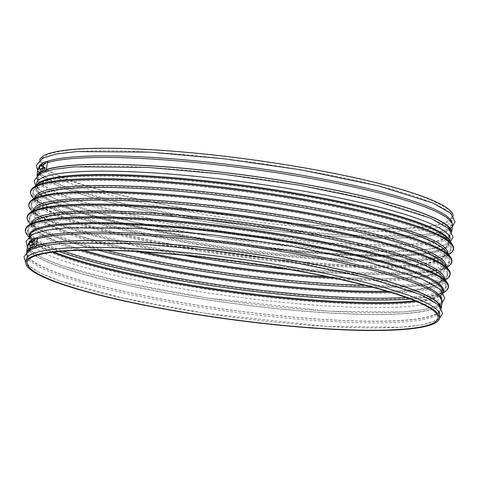 <?xml version="1.0" encoding="UTF-8"?>
<svg xmlns="http://www.w3.org/2000/svg" width="479" height="479" viewBox="0 0 479 479"><rect width="100%" height="100%" fill="white"/><g stroke="black" fill="none" stroke-linecap="round" stroke-linejoin="round"><path stroke-width="0.36" stroke-dasharray="2.4 1.8" d="M42.99 167.578L42.02 168.931C40.44 169.297 39.589 168.65 39.458 166.991L40.428 165.632C42.002 165.267 42.859 165.914 42.99 167.578M41.781 163.219L44.11 163.602L44.02 164.285L43.487 164.195L42.571 170.973L43.104 171.063L43.014 171.739M40.422 165.524A1.934 1.868 -114.7 0 1 41.2 165.363A0.347 0.335 -114.7 0 0 41.529 165.075L41.535 165.045M44.11 163.602A208.676 29.273 7.7 0 1 47.978 162.13M31.74 247.853A208.676 29.273 7.7 0 1 32.788 247.338L32.698 248.014M440.512 306.973A208.676 29.273 7.7 0 1 440.674 308.847A208.676 29.273 7.7 0 1 229.956 309.901A208.676 29.273 7.7 0 1 27.087 252.93A208.676 29.273 7.7 0 1 27.74 251.164M289.029 261.462A208.676 29.273 -172.3 0 0 26.86 254.624A208.676 29.273 -172.3 0 0 229.728 311.595A208.676 29.273 -172.3 0 0 440.446 310.542A208.676 29.273 -172.3 0 0 289.029 261.462M35.817 238.075A208.676 29.273 -172.3 0 0 31.363 240.284M28.327 243.991A208.676 29.273 -172.3 0 0 28.231 244.452A208.676 29.273 -172.3 0 0 231.106 301.423A208.676 29.273 -172.3 0 0 441.818 300.375A208.676 29.273 -172.3 0 0 441.854 299.902M37.607 238.811L37.572 239.081A208.676 29.273 7.7 0 1 290.172 252.99A208.676 29.273 7.7 0 1 441.59 302.069A208.676 29.273 7.7 0 1 230.878 303.117A208.676 29.273 7.7 0 1 28.004 246.152A208.676 29.273 7.7 0 1 33.71 240.554L33.177 240.464L32.261 247.248L32.788 247.338M31.47 239.488L33.799 239.877L33.71 240.554M33.799 239.877A208.676 29.273 7.7 0 1 37.661 238.404M26.171 259.708A208.676 29.273 -172.3 0 0 229.04 316.679A208.676 29.273 -172.3 0 0 439.758 315.625M450.823 230.698A208.676 29.273 7.7 0 1 450.984 232.578A208.676 29.273 7.7 0 1 240.272 233.626A208.676 29.273 7.7 0 1 37.398 176.655A208.676 29.273 7.7 0 1 38.057 174.889M42.05 171.584A208.676 29.273 7.7 0 1 43.104 171.063M451.553 231.704A209.227 29.351 7.7 0 1 451.535 232.65A209.227 29.351 7.7 0 1 240.26 233.704A209.227 29.351 7.7 0 1 36.853 176.583A209.227 29.351 7.7 0 1 37.087 175.667M41.517 171.494A209.227 29.351 7.7 0 1 42.571 170.973M47.918 162.543L47.882 162.812A208.676 29.273 7.7 0 1 300.489 176.715A208.676 29.273 7.7 0 1 451.901 225.795A208.676 29.273 7.7 0 1 241.188 226.848A208.676 29.273 7.7 0 1 38.32 169.877A208.676 29.273 7.7 0 1 44.02 164.285M47.882 162.812L47.361 162.716M452.451 225.872A209.227 29.351 7.7 0 1 241.177 226.926A209.227 29.351 7.7 0 1 37.769 169.806M39.038 167.213A209.227 29.351 7.7 0 1 43.487 164.195M301.381 167.536A207.293 29.081 -172.3 0 0 40.949 160.74A207.293 29.081 -172.3 0 0 242.476 217.334A207.293 29.081 -172.3 0 0 451.793 216.286A207.293 29.081 -172.3 0 0 301.381 167.536M39.709 159.944A208.676 29.273 -172.3 0 0 39.577 160.555A208.676 29.273 -172.3 0 0 242.446 217.526A208.676 29.273 -172.3 0 0 453.164 216.472A208.676 29.273 -172.3 0 0 453.2 215.855M301.405 169.937A208.676 29.273 -172.3 0 0 39.236 163.099A208.676 29.273 -172.3 0 0 242.105 220.071A208.676 29.273 -172.3 0 0 452.823 219.017A208.676 29.273 -172.3 0 0 301.405 169.937M46.134 161.806A208.676 29.273 -172.3 0 0 41.673 164.01M38.637 167.716A208.676 29.273 -172.3 0 0 38.548 168.183A208.676 29.273 -172.3 0 0 241.416 225.154A208.676 29.273 -172.3 0 0 452.134 224.1A208.676 29.273 -172.3 0 0 452.17 223.627M299.339 185.193A208.676 29.273 -172.3 0 0 37.17 178.35A208.676 29.273 -172.3 0 0 240.045 235.321A208.676 29.273 -172.3 0 0 450.757 234.273A208.676 29.273 -172.3 0 0 299.339 185.193M36.482 183.439A208.676 29.273 -172.3 0 0 239.356 240.404A208.676 29.273 -172.3 0 0 450.068 239.356M291.088 246.212A208.676 29.273 -172.3 0 0 28.92 239.368A208.676 29.273 -172.3 0 0 231.794 296.339A208.676 29.273 -172.3 0 0 442.506 295.292A208.676 29.273 -172.3 0 0 291.088 246.212M32.674 243.847L31.71 245.206C30.129 245.571 29.273 244.925 29.147 243.26L30.111 241.907C31.692 241.542 32.548 242.188 32.674 243.847M30.111 241.799A1.934 1.868 -114.7 0 1 30.89 241.632A0.347 0.335 -114.7 0 0 31.219 241.344L31.219 241.314M39.889 165.902A1.832 1.772 -115.9 0 1 42.409 166.71A1.832 1.772 -115.9 0 1 40.901 169.303M37.572 239.081L37.051 238.991M442.141 302.141A209.227 29.351 7.7 0 1 230.866 303.195A209.227 29.351 7.7 0 1 27.459 246.074M28.728 243.482A209.227 29.351 7.7 0 1 33.177 240.464M441.243 307.979A209.227 29.351 7.7 0 1 441.225 308.925A209.227 29.351 7.7 0 1 229.95 309.979A209.227 29.351 7.7 0 1 26.543 252.858A209.227 29.351 7.7 0 1 26.77 251.936M31.207 247.763A209.227 29.351 7.7 0 1 32.261 247.248M42.362 166.878L42.134 168.56L40.583 169.165L39.26 168.087L39.494 166.405L41.038 165.8L42.362 166.878L42.134 168.56M41.883 168.68L40.583 169.165M40.206 169.177L39.332 168.464M39.068 167.824L39.236 166.59M39.242 166.524L41.038 165.8M40.793 165.92L42.11 166.997M29.578 242.176A1.832 1.772 -115.9 0 1 32.093 242.979A1.832 1.772 -115.9 0 1 30.59 245.571M32.045 243.152L31.818 244.835L30.273 245.44L28.95 244.356L29.177 242.673L30.728 242.069L32.045 243.152L31.818 244.835M31.572 244.955L30.273 245.44M29.896 245.452L29.021 244.739M28.758 244.098L28.92 242.865M28.932 242.793L30.728 242.069M30.482 242.188L31.8 243.272M298.154 197.995A210.838 29.578 -172.3 0 0 35.937 187.217A210.838 29.578 -172.3 0 0 238.243 248.649A210.838 29.578 -172.3 0 0 449.595 243.146A210.838 29.578 -172.3 0 0 298.154 197.995M297.896 199.917A210.838 29.578 -172.3 0 0 34.554 197.444A210.838 29.578 -172.3 0 0 237.979 250.565A210.838 29.578 -172.3 0 0 448.212 253.373A210.838 29.578 -172.3 0 0 297.896 199.917M416.335 301.417A207.293 29.081 -172.3 0 0 441.668 291.208A207.293 29.081 -172.3 0 0 291.25 242.452A207.293 29.081 -172.3 0 0 30.818 235.656A207.293 29.081 -172.3 0 0 52.528 252.229M414.784 300.776A207.7 29.135 -172.3 0 0 439.566 294.112A207.7 29.135 -172.3 0 0 291.489 241.452A207.7 29.135 -172.3 0 0 32.069 239.015A207.7 29.135 -172.3 0 0 54.193 252.026M410.281 299.01A210.838 29.578 -172.3 0 0 443.057 291.507A210.838 29.578 -172.3 0 0 292.741 238.051A210.838 29.578 -172.3 0 0 29.399 235.578A210.838 29.578 -172.3 0 0 59.001 251.517M405.952 297.423A210.838 29.578 -172.3 0 0 444.44 281.281A210.838 29.578 -172.3 0 0 292.998 236.135A210.838 29.578 -172.3 0 0 30.776 225.352A210.838 29.578 -172.3 0 0 63.599 251.134M389.744 292.124A205.826 28.878 -172.3 0 0 440.171 275.802A205.826 28.878 -172.3 0 0 292.334 231.722A205.826 28.878 -172.3 0 0 36.344 221.202A205.826 28.878 -172.3 0 0 80.634 250.331M386.775 291.238A205.826 28.878 -172.3 0 0 439.207 282.951A205.826 28.878 -172.3 0 0 292.459 230.764A205.826 28.878 -172.3 0 0 35.38 228.351A205.826 28.878 -172.3 0 0 83.729 250.266M372.806 287.334A210.838 29.578 -172.3 0 0 444.775 278.796A210.838 29.578 -172.3 0 0 294.459 225.34A210.838 29.578 -172.3 0 0 31.117 222.867A210.838 29.578 -172.3 0 0 98.231 250.212M364.806 285.262A210.838 29.578 -172.3 0 0 446.159 268.569A210.838 29.578 -172.3 0 0 294.717 223.424A210.838 29.578 -172.3 0 0 32.5 212.64A210.838 29.578 -172.3 0 0 106.5 250.337M334.396 278.209A205.826 28.878 -172.3 0 0 441.889 263.085A205.826 28.878 -172.3 0 0 294.052 219.011A205.826 28.878 -172.3 0 0 38.069 208.491A205.826 28.878 -172.3 0 0 137.689 251.613M327.947 276.85A205.826 28.878 -172.3 0 0 440.925 270.24A205.826 28.878 -172.3 0 0 294.178 218.053A205.826 28.878 -172.3 0 0 37.099 215.64A205.826 28.878 -172.3 0 0 144.263 252.014M288.711 269.42A210.838 29.578 -172.3 0 0 446.494 266.084A210.838 29.578 -172.3 0 0 296.178 212.628A210.838 29.578 -172.3 0 0 32.835 210.155A210.838 29.578 -172.3 0 0 184.068 255.271M296.435 210.706A210.838 29.578 -172.3 0 0 34.219 199.929A210.838 29.578 -172.3 0 0 236.524 261.36A210.838 29.578 -172.3 0 0 447.877 255.858A210.838 29.578 -172.3 0 0 296.435 210.706M295.771 206.299A205.826 28.878 -172.3 0 0 39.787 195.773A205.826 28.878 -172.3 0 0 237.279 255.744A205.826 28.878 -172.3 0 0 443.614 250.373A205.826 28.878 -172.3 0 0 295.771 206.299M295.902 205.341A205.826 28.878 -172.3 0 0 38.817 202.928A205.826 28.878 -172.3 0 0 237.41 254.786A205.826 28.878 -172.3 0 0 442.644 257.528A205.826 28.878 -172.3 0 0 295.902 205.341M297.734 195.234A207.7 29.135 -172.3 0 0 39.428 184.613A207.7 29.135 -172.3 0 0 238.716 245.128A207.7 29.135 -172.3 0 0 446.919 239.71A207.7 29.135 -172.3 0 0 297.734 195.234M297.758 194.312A207.293 29.081 -172.3 0 0 37.326 187.523A207.293 29.081 -172.3 0 0 238.853 244.11A207.293 29.081 -172.3 0 0 448.176 243.069A207.293 29.081 -172.3 0 0 297.758 194.312M36.781 184.864A208.676 29.273 -172.3 0 0 36.033 186.774A208.676 29.273 -172.3 0 0 238.901 243.745A208.676 29.273 -172.3 0 0 449.619 242.691A208.676 29.273 -172.3 0 0 449.404 240.656M36.236 185.271L36.033 186.774L38.146 183.84A209.078 29.333 -172.3 0 0 238.764 244.757A209.078 29.333 -172.3 0 0 448.356 239.302L449.619 242.691L449.823 241.188M33.482 187.325A213.281 29.92 -172.3 0 0 238.129 249.469A213.281 29.92 -172.3 0 0 451.931 243.901M32.213 196.689A213.281 29.92 -172.3 0 0 237.997 250.427A213.281 29.92 -172.3 0 0 450.667 253.265M34.973 197.641A208.269 29.219 -172.3 0 0 36.482 202.168A208.269 29.219 -172.3 0 0 237.428 254.648A208.269 29.219 -172.3 0 0 445.099 257.421A208.269 29.219 -172.3 0 0 447.751 253.451M33.698 198.593L36.482 202.168C34.476 199.767 34.763 197.671 37.332 195.881A208.269 29.219 -172.3 0 0 237.171 256.564A208.269 29.219 -172.3 0 0 445.949 251.134C447.949 253.535 447.667 255.63 445.099 257.421L448.733 254.708M31.764 200.036A213.281 29.92 -172.3 0 0 236.41 262.181A213.281 29.92 -172.3 0 0 450.212 256.612M30.494 209.401A213.281 29.92 -172.3 0 0 236.279 263.139A213.281 29.92 -172.3 0 0 448.949 265.977M33.255 210.353A208.269 29.219 -172.3 0 0 34.763 214.885A208.269 29.219 -172.3 0 0 235.71 267.36A208.269 29.219 -172.3 0 0 443.38 270.132A208.269 29.219 -172.3 0 0 446.033 266.162M31.979 211.305L34.763 214.885C32.758 212.478 33.045 210.383 35.614 208.593A208.269 29.219 -172.3 0 0 235.452 269.276A208.269 29.219 -172.3 0 0 444.231 263.845C446.23 266.246 445.949 268.342 443.38 270.132L447.015 267.42M30.045 212.748A213.281 29.92 -172.3 0 0 234.692 274.892A213.281 29.92 -172.3 0 0 448.494 269.33M28.776 222.112A213.281 29.92 -172.3 0 0 234.56 275.85A213.281 29.92 -172.3 0 0 447.23 278.688M31.536 223.064A208.269 29.219 -172.3 0 0 33.045 227.597A208.269 29.219 -172.3 0 0 233.992 280.071A208.269 29.219 -172.3 0 0 441.662 282.844A208.269 29.219 -172.3 0 0 444.314 278.874M30.261 224.016L33.045 227.597C31.039 225.19 31.327 223.094 33.889 221.31A208.269 29.219 -172.3 0 0 233.734 281.987A208.269 29.219 -172.3 0 0 442.512 276.557C444.512 278.958 444.231 281.053 441.662 282.844L445.296 280.131M28.321 225.459A213.281 29.92 -172.3 0 0 232.974 287.604A213.281 29.92 -172.3 0 0 446.775 282.041M27.058 234.824A213.281 29.92 -172.3 0 0 232.842 288.562A213.281 29.92 -172.3 0 0 445.512 291.4M29.147 236.416A209.078 29.333 -172.3 0 0 30.632 239.422A209.078 29.333 -172.3 0 0 232.363 292.1A209.078 29.333 -172.3 0 0 440.842 294.884A209.078 29.333 -172.3 0 0 443.075 292.382M28.644 236.86L30.632 239.422L29.375 236.033A208.676 29.273 -172.3 0 0 232.243 293.004A208.676 29.273 -172.3 0 0 442.961 291.951L440.842 294.884L443.446 292.944M31.854 241.063A211.095 29.614 -172.3 0 0 31.219 241.344M34.805 240.141A211.389 29.656 -172.3 0 0 30.89 241.632M42.17 164.788A211.095 29.614 -172.3 0 0 41.529 165.075M45.116 163.866A211.389 29.656 -172.3 0 0 41.2 165.363M40.949 160.74L37.326 187.523L39.428 184.613L35.937 187.217C32.171 190.181 31.71 193.588 34.554 197.444L38.817 202.928C36.644 200.204 36.967 197.821 39.787 195.773L34.219 199.929C30.452 202.892 29.991 206.299 32.835 210.155L37.099 215.64C34.925 212.916 35.248 210.532 38.069 208.491L32.5 212.64C28.734 215.604 28.273 219.011 31.117 222.867L35.38 228.351C33.207 225.627 33.524 223.244 36.344 221.202L30.776 225.352C27.016 228.315 26.555 231.722 29.399 235.578L32.069 239.015L30.818 235.656L27.195 262.438M451.793 216.286L448.176 243.069L446.919 239.71L449.595 243.146C452.433 247.002 451.972 250.409 448.212 253.373L442.644 257.528C445.464 255.481 445.787 253.098 443.614 250.373L447.877 255.858C450.715 259.714 450.254 263.121 446.494 266.084L440.925 270.24C443.746 268.192 444.069 265.809 441.889 263.085L446.159 268.569C448.997 272.425 448.536 275.832 444.775 278.796L439.207 282.951C442.027 280.904 442.351 278.521 440.171 275.802L444.44 281.281C447.278 285.137 446.817 288.544 443.057 291.507L439.566 294.112L441.668 291.208L438.046 317.984M440.446 310.542L440.674 308.847M26.86 254.624L27.087 252.93M441.59 302.069L441.818 300.375M28.004 246.152L28.231 244.452M439.285 318.78L436.387 320.595L422.352 324.792L400.809 327.241L326.923 326.462L205.353 313.308L123.325 298.219L60.57 281.227L40.314 273.066L27.914 265.222L25.788 262.875M451.535 232.65L451.643 231.842M36.853 176.583L36.961 175.775M452.823 219.017L453.164 216.472M39.236 163.099L39.577 160.555M452.344 226.675L448.763 229.07L434.728 233.267L413.185 235.716L339.3 234.938L217.729 221.783L135.701 206.694L72.946 189.702L52.69 181.541L40.29 173.691L37.661 170.608M450.757 234.273L450.984 232.578M37.17 178.35L37.398 176.655M450.35 241.865L446.697 244.326L432.669 248.517L411.12 250.972L337.234 250.188L215.664 237.033L133.635 221.951L70.88 204.952L50.624 196.797L38.23 188.948L35.548 185.786M442.506 295.292L442.925 292.178M28.92 239.368L29.339 236.261M442.027 302.95L438.447 305.339L424.418 309.536L402.869 311.991L328.983 311.206L207.419 298.052L125.384 282.969L62.629 265.971L42.374 257.81L29.979 249.966L27.345 246.883M41.607 169.129L42.02 168.931M40.014 165.836L40.428 165.632M34.907 240.123L31.027 241.602M45.218 163.854L41.344 165.333M441.225 308.925L441.333 308.117M26.543 252.858L26.65 252.05M451.901 225.795L452.134 224.1M38.32 169.877L38.548 168.183M31.297 245.404L31.71 245.206M29.698 242.105L30.111 241.907"/><path stroke-width="0.72" d="M451.643 231.842L452.451 225.872A209.227 29.351 7.7 0 0 278.652 173.057A209.227 29.351 7.7 0 0 47.361 162.716L46.445 169.494L46.966 169.59L46.876 170.267A208.676 29.273 -172.3 0 0 43.014 171.739L40.679 171.35L40.931 169.494A0.347 0.335 -114.7 0 0 40.697 169.111A1.934 1.868 -114.7 0 1 40.422 165.524L44.553 163.95A1.934 1.838 -107.7 0 1 45.116 163.866A0.347 0.329 -107.7 0 0 45.439 163.584L45.691 161.722L47.978 162.13L47.918 162.543M41.535 165.045L41.781 163.219A211.095 29.614 -172.3 0 1 45.691 161.722M46.876 170.267L44.589 169.859A211.095 29.614 -172.3 0 0 40.679 171.35M440.512 306.973A208.676 29.273 7.7 0 0 289.256 259.768A208.676 29.273 7.7 0 0 36.655 245.859L36.566 246.541A208.676 29.273 -172.3 0 0 32.698 248.014L30.369 247.625L30.62 245.769A0.347 0.335 -114.7 0 0 30.381 245.386A1.934 1.868 -114.7 0 1 30.111 241.799L34.237 240.224A1.934 1.838 -107.7 0 1 34.805 240.141A0.347 0.329 -107.7 0 0 35.129 239.853L35.38 237.997L37.661 238.404L37.607 238.811M27.74 251.164A208.676 29.273 7.7 0 1 31.74 247.853M441.854 299.902A208.676 29.273 -172.3 0 0 290.406 251.295A208.676 29.273 -172.3 0 0 35.817 238.075M31.363 240.284A208.676 29.273 -172.3 0 0 28.327 243.991M439.417 318.17L439.758 315.625A208.676 29.273 -172.3 0 0 288.34 266.546A208.676 29.273 -172.3 0 0 26.171 259.708L25.83 262.252A208.676 29.273 -172.3 0 0 228.699 319.224A208.676 29.273 -172.3 0 0 439.417 318.17A208.676 29.273 -172.3 0 0 287.999 269.09A208.676 29.273 -172.3 0 0 25.83 262.252M287.628 269.228A207.293 29.081 -172.3 0 0 27.195 262.438A207.293 29.081 -172.3 0 0 228.722 319.032A207.293 29.081 -172.3 0 0 438.046 317.984A207.293 29.081 -172.3 0 0 287.628 269.228M46.966 169.59A208.676 29.273 7.7 0 1 299.567 183.499A208.676 29.273 7.7 0 1 450.823 230.698M38.057 174.889A208.676 29.273 7.7 0 1 42.05 171.584M46.445 169.494A209.227 29.351 7.7 0 1 274.455 179.332A209.227 29.351 7.7 0 1 451.553 231.704M37.087 175.667A209.227 29.351 7.7 0 1 41.517 171.494M36.961 175.775L37.769 169.806A209.227 29.351 7.7 0 1 39.038 167.213A1.832 1.772 -115.9 0 1 39.889 165.902M453.2 215.855A208.676 29.273 -172.3 0 0 301.746 167.393A208.676 29.273 -172.3 0 0 39.709 159.944M452.17 223.627A208.676 29.273 -172.3 0 0 300.716 175.021A208.676 29.273 -172.3 0 0 46.134 161.806M41.673 164.01A208.676 29.273 -172.3 0 0 38.637 167.716M449.823 241.188L450.068 239.356A208.676 29.273 -172.3 0 0 298.651 190.277A208.676 29.273 -172.3 0 0 36.482 183.439L36.236 185.271M31.219 241.314L31.47 239.488A211.095 29.614 -172.3 0 1 35.38 237.997M40.901 169.303A1.832 1.772 -115.9 0 1 39.044 167.189M36.566 246.541L34.278 246.134L34.53 244.278A0.347 0.329 -107.7 0 0 34.296 243.895A1.934 1.838 -107.7 0 1 34.237 240.224M36.655 245.859L36.135 245.769A209.227 29.351 7.7 0 1 264.145 255.6A209.227 29.351 7.7 0 1 441.243 307.979M441.333 308.117L442.141 302.141A209.227 29.351 7.7 0 0 268.342 249.331A209.227 29.351 7.7 0 0 37.051 238.991L36.135 245.769M34.278 246.134A211.095 29.614 -172.3 0 0 30.369 247.625M44.589 169.859L44.84 168.003A0.347 0.329 -107.7 0 0 44.613 167.62A1.934 1.838 -107.7 0 1 44.553 163.95M26.65 252.05L27.459 246.074A209.227 29.351 7.7 0 1 28.728 243.482M26.77 251.936A209.227 29.351 7.7 0 1 31.207 247.763M39.332 168.464L39.164 168.135M39.015 168.207L39.068 167.824M30.59 245.571A1.832 1.772 -115.9 0 1 29.578 242.176M29.021 244.739L28.848 244.41M28.704 244.476L28.758 244.098M52.528 252.229A207.293 29.081 -172.3 0 0 232.345 292.25A207.293 29.081 -172.3 0 0 416.335 301.417M54.193 252.026A207.7 29.135 -172.3 0 0 232.465 291.346A207.7 29.135 -172.3 0 0 414.784 300.776M59.001 251.517A210.838 29.578 -172.3 0 0 410.281 299.01M63.599 251.134A210.838 29.578 -172.3 0 0 405.952 297.423M80.634 250.331A205.826 28.878 -172.3 0 0 389.744 292.124M83.729 250.266A205.826 28.878 -172.3 0 0 386.775 291.238M98.231 250.212A210.838 29.578 -172.3 0 0 372.806 287.334M106.5 250.337A210.838 29.578 -172.3 0 0 364.806 285.262M137.689 251.613A205.826 28.878 -172.3 0 0 334.396 278.209M144.263 252.014A205.826 28.878 -172.3 0 0 327.947 276.85M184.068 255.271A210.838 29.578 -172.3 0 0 288.711 269.42M449.404 240.656A208.676 29.273 -172.3 0 0 298.201 193.612A208.676 29.273 -172.3 0 0 36.781 184.864M451.931 243.901L448.356 239.302A209.078 29.333 -172.3 0 0 298.178 194.534A209.078 29.333 -172.3 0 0 38.146 183.84L33.482 187.325C29.967 190.031 29.548 193.151 32.213 196.689A213.281 29.92 -172.3 0 1 298.609 199.186A213.281 29.92 -172.3 0 1 450.667 253.265C454.176 250.559 454.601 247.439 451.931 243.901A213.281 29.92 -172.3 0 0 298.734 198.228A213.281 29.92 -172.3 0 0 33.482 187.325M447.751 253.451A208.269 29.219 -172.3 0 0 296.615 204.611A208.269 29.219 -172.3 0 0 34.973 197.641M450.212 256.612L445.949 251.134A208.269 29.219 -172.3 0 0 296.351 206.533A208.269 29.219 -172.3 0 0 37.332 195.881L31.764 200.036C28.249 202.743 27.83 205.862 30.494 209.401A213.281 29.92 -172.3 0 1 296.89 211.898A213.281 29.92 -172.3 0 1 448.949 265.977C452.457 263.27 452.883 260.151 450.212 256.612A213.281 29.92 -172.3 0 0 297.016 210.94A213.281 29.92 -172.3 0 0 31.764 200.036M446.033 266.162A208.269 29.219 -172.3 0 0 294.896 217.322A208.269 29.219 -172.3 0 0 33.255 210.353M448.494 269.33L444.231 263.845A208.269 29.219 -172.3 0 0 294.633 219.244A208.269 29.219 -172.3 0 0 35.614 208.593L30.045 212.748C26.531 215.454 26.111 218.574 28.776 222.112A213.281 29.92 -172.3 0 1 295.172 224.609A213.281 29.92 -172.3 0 1 447.23 278.688C450.739 275.988 451.164 272.862 448.494 269.33A213.281 29.92 -172.3 0 0 295.298 223.651A213.281 29.92 -172.3 0 0 30.045 212.748M444.314 278.874A208.269 29.219 -172.3 0 0 293.178 230.04A208.269 29.219 -172.3 0 0 31.536 223.064M446.775 282.041L442.512 276.557A208.269 29.219 -172.3 0 0 292.914 231.956A208.269 29.219 -172.3 0 0 33.889 221.31L28.321 225.459C24.812 228.166 24.393 231.285 27.058 234.824A213.281 29.92 -172.3 0 1 293.453 237.327A213.281 29.92 -172.3 0 1 445.512 291.4C449.021 288.699 449.446 285.574 446.775 282.041A213.281 29.92 -172.3 0 0 293.579 236.363A213.281 29.92 -172.3 0 0 28.321 225.459M443.075 292.382A209.078 29.333 -172.3 0 0 291.777 241.871A209.078 29.333 -172.3 0 0 29.147 236.416M442.925 292.178L442.961 291.951A208.676 29.273 -172.3 0 0 291.543 242.871A208.676 29.273 -172.3 0 0 29.375 236.033L29.339 236.261M35.129 239.853A211.095 29.614 -172.3 0 0 31.854 241.063M34.296 243.895A211.389 29.656 -172.3 0 0 30.381 245.386M34.53 244.278A211.095 29.614 -172.3 0 0 30.62 245.769M45.439 163.584A211.095 29.614 -172.3 0 0 42.17 164.788M44.613 167.62A211.389 29.656 -172.3 0 0 40.697 169.111M44.84 168.003A211.095 29.614 -172.3 0 0 40.931 169.494M25.788 262.875L23.95 256.798L30.105 249.721L43.649 245.577L64.378 243.104L137.539 243.661L211.808 250.295L289.124 261.45L366.273 277.449L420.233 294.429L438.53 304.872L442.674 313.386L439.285 318.78M37.661 170.608L36.326 165.273L42.481 158.196L56.019 154.046L76.754 151.58L149.915 152.136L224.184 158.765L301.501 169.925L378.649 185.924L432.609 202.904L450.907 213.347L455.05 221.861L452.344 226.675M35.548 185.786L34.26 180.529L40.416 173.452L53.959 169.303L74.694 166.83L147.855 167.393L222.124 174.021L299.435 185.181L376.584 201.174L430.543 218.161L448.841 228.603L452.99 237.117L450.35 241.865M448.733 254.708L450.667 253.265M33.698 198.593L32.213 196.689M447.015 267.42L448.949 265.977M31.979 211.305L30.494 209.401M445.296 280.131L447.23 278.688M30.261 224.016L28.776 222.112M443.446 292.944L445.512 291.4M28.644 236.86L27.058 234.824M27.345 246.883L26.01 241.548L32.165 234.465L45.709 230.321L66.443 227.848L139.605 228.411L213.874 235.039L291.184 246.2L368.339 262.193L422.292 279.173L440.59 289.621L444.74 298.136L442.027 302.95"/></g></svg>
